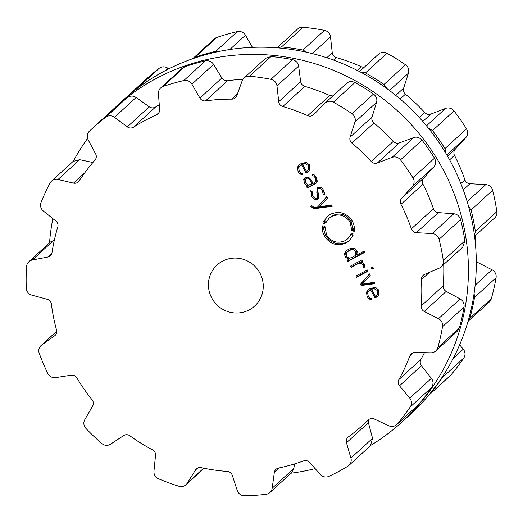 <?xml version="1.0" encoding="UTF-8"?>
<svg xmlns="http://www.w3.org/2000/svg" width="523" height="523" viewBox="0 0 523 523"><rect width="100%" height="100%" fill="white"/><g stroke="black" fill="none" stroke-linecap="round" stroke-linejoin="round"><path stroke-width="0.78" d="M410.176 414.536A212.841 207.134 -132.4 0 0 419.407 117.682A212.841 207.134 -132.4 0 0 122.912 100.39L115.04 107.594A212.841 207.134 -132.4 0 0 111.883 110.543A212.841 207.134 -132.4 0 1 115.04 107.594A212.841 207.134 -132.4 0 1 411.529 124.879A212.841 207.134 -132.4 0 1 402.305 421.734A212.841 207.134 -132.4 0 0 411.529 124.879A212.841 207.134 -132.4 0 0 115.04 107.594L122.912 100.39A212.841 207.134 -132.4 0 1 419.407 117.682A212.841 207.134 -132.4 0 1 410.176 414.536L402.305 421.734A212.841 207.134 -132.4 0 1 370.912 445.276A212.841 207.134 -132.4 0 0 402.305 421.734L410.176 414.536M225.459 471.295A212.841 207.134 -132.4 0 0 229.375 471.994A212.841 207.134 -132.4 0 1 225.459 471.295M291.063 473.204A212.841 207.134 -132.4 0 0 315.134 468.621A212.841 207.134 -132.4 0 1 291.063 473.204M87.576 138.432A212.841 207.134 -132.4 0 0 73.344 161.195A212.841 207.134 -132.4 0 1 87.576 138.432M52.843 218.614A212.841 207.134 -132.4 0 0 49.541 242.809A212.841 207.134 -132.4 0 1 52.843 218.614M252.439 47.371L245.464 35.231A7.42 7.217 -132.4 0 0 237.337 31.609A212.796 207.088 -132.4 0 0 226.949 34.283A212.796 207.088 -132.4 0 0 216.731 37.486A7.42 7.217 -132.4 0 0 214.26 38.95L192.595 58.772M168.739 68.873L168.007 68.33A7.42 7.217 -132.4 0 0 159.208 68.297A212.796 207.088 -132.4 0 0 150.918 75.005A212.796 207.088 -132.4 0 0 145.773 79.548L126.135 97.507M428.2 395.787L450.257 375.658A7.42 7.217 -132.4 0 0 450.885 375.011A212.796 207.088 -132.4 0 0 457.553 366.682A212.796 207.088 -132.4 0 0 463.777 358.013A7.42 7.217 -132.4 0 0 463.267 349.194L459.639 344.801M468 321.475L489.293 302A7.42 7.217 -132.4 0 0 491.326 298.692A212.796 207.088 -132.4 0 0 493.967 288.278A212.796 207.088 -132.4 0 0 496.065 277.72A7.42 7.217 -132.4 0 0 492.025 269.77L477.774 262.513A5.563 5.413 47.6 0 1 476.29 261.428M475.315 242.809A188.685 183.625 -132.4 0 0 475.224 235.716M474.583 236.304L494.621 217.98A7.42 7.217 -132.4 0 0 496.85 211.638A212.796 207.088 -132.4 0 0 495.006 200.93A212.796 207.088 -132.4 0 0 492.614 190.313A7.42 7.217 -132.4 0 0 485.743 184.612L469.935 183.717A5.563 5.413 47.6 0 1 464.914 179.899A188.685 183.625 -132.4 0 0 460.135 167.471A188.685 183.625 -132.4 0 0 454.494 155.383A5.563 5.413 47.6 0 1 455.265 149.225L465.784 137.667A7.42 7.217 -132.4 0 0 466.496 128.893A212.796 207.088 -132.4 0 0 460.488 119.747A212.796 207.088 -132.4 0 0 454.023 110.909A7.42 7.217 -132.4 0 0 445.504 108.438L430.874 114.06A5.563 5.413 47.6 0 1 424.8 112.576A188.685 183.625 -132.4 0 0 415.432 103.038A188.685 183.625 -132.4 0 0 405.436 94.16A5.563 5.413 47.6 0 1 403.632 88.152L408.437 73.181A7.42 7.217 -132.4 0 0 405.521 64.774A212.796 207.088 -132.4 0 0 396.382 58.772A212.796 207.088 -132.4 0 0 386.961 53.235A7.42 7.217 -132.4 0 0 378.554 54.157L359.504 71.573M364.374 67.121A5.563 5.413 47.6 0 1 361.262 66.696A188.685 183.625 -132.4 0 0 348.939 61.694A188.685 183.625 -132.4 0 0 336.315 57.569A5.563 5.413 47.6 0 1 332.249 52.745L330.503 36.943A7.42 7.217 -132.4 0 0 324.463 30.36A212.796 207.088 -132.4 0 0 313.78 28.536A212.796 207.088 -132.4 0 0 303.026 27.261A7.42 7.217 -132.4 0 0 297.548 29.085L277.053 47.828M216.731 37.486L195.203 57.177A212.796 207.088 47.6 0 1 205.421 53.967A212.796 207.088 47.6 0 1 215.803 51.3L219.333 51.391M195.203 57.177L192.712 58.654M138.817 87.276L137.673 87.988A212.796 207.088 47.6 0 0 129.39 94.696A212.796 207.088 47.6 0 0 127.547 96.284M303.026 27.261L281.498 46.952L277.308 47.848M281.498 46.952A212.796 207.088 47.6 0 1 292.246 48.227A212.796 207.088 47.6 0 1 302.928 50.051L306.923 52.307M386.961 53.235L365.433 72.926L360.556 72.128M365.433 72.926A212.796 207.088 47.6 0 1 374.854 78.457A212.796 207.088 47.6 0 1 383.993 84.465L386.922 88.603M454.023 110.909L432.488 130.6L428.16 127.874M432.488 130.6A212.796 207.088 47.6 0 1 438.954 139.438A212.796 207.088 47.6 0 1 444.968 148.584L446.008 153.527M492.614 190.313L471.086 210.004L468.451 205.984M471.086 210.004A212.796 207.088 47.6 0 1 473.472 220.621A212.796 207.088 47.6 0 1 475.315 231.323L474.524 235.814M496.065 277.72L474.531 297.41L474.1 293.468M474.531 297.41A212.796 207.088 47.6 0 1 472.432 307.962A212.796 207.088 47.6 0 1 469.791 318.383L468.007 321.455M463.777 358.013L442.242 377.704L443.223 375.547M442.242 377.704A212.796 207.088 47.6 0 1 436.019 386.373A212.796 207.088 47.6 0 1 429.35 394.695L428.729 395.349M259.748 272.738A27.824 27.078 47.6 0 1 254.616 306.073A27.824 27.078 47.6 0 1 215.862 303.811A27.824 27.078 47.6 0 1 217.065 265.011A27.824 27.078 47.6 0 1 259.748 272.738M173.42 83.235A212.796 207.088 -132.4 0 0 163.202 86.439A7.42 7.217 -132.4 0 0 158.443 93.735L159.633 109.575A5.563 5.413 47.6 0 1 156.508 114.87A188.685 183.625 -132.4 0 0 144.793 120.604A188.685 183.625 -132.4 0 0 133.542 127.167A5.563 5.413 47.6 0 1 127.324 126.873L114.478 117.283A7.42 7.217 -132.4 0 0 105.672 117.25A212.796 207.088 -132.4 0 0 97.389 123.958A212.796 207.088 -132.4 0 0 92.238 128.501A212.796 207.088 -132.4 0 0 89.466 131.09A7.42 7.217 -132.4 0 0 88.132 139.772L95.637 153.932A5.563 5.413 47.6 0 1 94.964 160.103A188.685 183.625 -132.4 0 0 86.72 170.184A188.685 183.625 -132.4 0 0 79.228 180.847A5.563 5.413 47.6 0 1 73.501 183.109L58.014 179.481A7.42 7.217 -132.4 0 0 50.051 183.037A212.796 207.088 -132.4 0 0 45.292 192.614A212.796 207.088 -132.4 0 0 41.042 202.44A7.42 7.217 -132.4 0 0 43.363 211.017L55.883 221.046A5.563 5.413 47.6 0 1 57.778 227.028A188.685 183.625 -132.4 0 0 54.438 239.711A188.685 183.625 -132.4 0 0 51.999 252.622A5.563 5.413 47.6 0 1 47.75 257.048L32.295 260.009A7.42 7.217 -132.4 0 0 26.555 266.547A212.796 207.088 -132.4 0 0 26.15 277.347A212.796 207.088 -132.4 0 0 26.3 288.166A7.42 7.217 -132.4 0 0 31.877 295.149L47.247 299.313A5.563 5.413 47.6 0 1 51.385 304.072A188.685 183.625 -132.4 0 0 53.516 317.16A188.685 183.625 -132.4 0 0 56.556 330.091A5.563 5.413 47.6 0 1 54.516 335.916L41.768 344.958A7.42 7.217 -132.4 0 0 39.245 353.345A212.796 207.088 -132.4 0 0 43.265 363.492A212.796 207.088 -132.4 0 0 47.789 373.435A7.42 7.217 -132.4 0 0 55.654 377.613L71.22 375.2A5.563 5.413 47.6 0 1 76.888 377.907A188.685 183.625 -132.4 0 0 84.118 389.138A188.685 183.625 -132.4 0 0 92.113 399.853A5.563 5.413 47.6 0 1 92.636 406.077L84.804 419.636A7.42 7.217 -132.4 0 0 85.929 428.415A212.796 207.088 -132.4 0 0 93.676 436.162A212.796 207.088 -132.4 0 0 101.795 443.504A7.42 7.217 -132.4 0 0 110.588 444.164L123.657 435.581A5.563 5.413 47.6 0 1 129.874 435.77A188.685 183.625 -132.4 0 0 140.962 443.21A188.685 183.625 -132.4 0 0 152.52 449.852A5.563 5.413 47.6 0 1 155.521 455.389L153.958 471.125A7.42 7.217 -132.4 0 0 158.534 478.78A212.796 207.088 -132.4 0 0 168.668 482.781A212.796 207.088 -132.4 0 0 178.977 486.266A7.42 7.217 -132.4 0 0 187.182 483.285L195.491 470.02A5.563 5.413 47.6 0 1 201.178 467.66A188.685 183.625 -132.4 0 0 214.208 470.014A188.685 183.625 -132.4 0 0 227.342 471.445A5.563 5.413 47.6 0 1 232.297 475.342L237.265 490.522A7.42 7.217 -132.4 0 0 244.509 495.739A212.796 207.088 -132.4 0 0 255.276 495.301A212.796 207.088 -132.4 0 0 265.998 494.313A7.42 7.217 -132.4 0 0 272.189 488.214L274.307 472.563A5.563 5.413 47.6 0 1 278.484 468.059A188.685 183.625 -132.4 0 0 291.193 464.921A188.685 183.625 -132.4 0 0 303.628 460.887A5.563 5.413 47.6 0 1 309.681 462.469L320.331 474.479A7.42 7.217 -132.4 0 0 328.98 476.342A212.796 207.088 -132.4 0 0 338.525 471.55A212.796 207.088 -132.4 0 0 347.802 466.268A7.42 7.217 -132.4 0 0 350.913 458.096L346.468 442.765A5.563 5.413 47.6 0 1 348.41 436.901A188.685 183.625 -132.4 0 0 358.608 428.814A188.685 183.625 -132.4 0 0 363.171 424.781A188.685 183.625 -132.4 0 0 368.192 420.015A5.563 5.413 47.6 0 1 374.298 419.008L388.785 425.768A7.42 7.217 -132.4 0 0 397.349 423.963A212.796 207.088 -132.4 0 0 404.018 415.635A212.796 207.088 -132.4 0 0 410.241 406.966A7.42 7.217 -132.4 0 0 409.738 398.147L399.5 385.784A5.563 5.413 47.6 0 1 398.879 379.567A188.685 183.625 -132.4 0 0 404.802 367.93A188.685 183.625 -132.4 0 0 409.875 355.888A5.563 5.413 47.6 0 1 414.974 352.463L430.795 352.803A7.42 7.217 -132.4 0 0 437.797 347.645A212.796 207.088 -132.4 0 0 440.431 337.23A212.796 207.088 -132.4 0 0 442.53 326.672A7.42 7.217 -132.4 0 0 438.496 318.723L424.238 311.466A5.563 5.413 47.6 0 1 421.152 305.975A188.685 183.625 -132.4 0 0 421.773 292.802A188.685 183.625 -132.4 0 0 421.466 279.596A5.563 5.413 47.6 0 1 424.683 274.353L439.098 268.214A7.42 7.217 -132.4 0 0 443.314 260.585A212.796 207.088 -132.4 0 0 441.471 249.883A212.796 207.088 -132.4 0 0 439.085 239.266A7.42 7.217 -132.4 0 0 432.214 233.565L416.4 232.67A5.563 5.413 47.6 0 1 411.385 228.852A188.685 183.625 -132.4 0 0 406.6 216.417A188.685 183.625 -132.4 0 0 400.958 204.336A5.563 5.413 47.6 0 1 401.736 198.171L412.255 186.619A7.42 7.217 -132.4 0 0 412.967 177.846A212.796 207.088 -132.4 0 0 406.953 168.7A212.796 207.088 -132.4 0 0 400.494 159.861A7.42 7.217 -132.4 0 0 391.975 157.39L377.338 163.013A5.563 5.413 47.6 0 1 371.265 161.529A188.685 183.625 -132.4 0 0 361.903 151.99A188.685 183.625 -132.4 0 0 351.907 143.112A5.563 5.413 47.6 0 1 350.103 137.104L354.908 122.134A7.42 7.217 -132.4 0 0 351.992 113.726A212.796 207.088 -132.4 0 0 342.853 107.725A212.796 207.088 -132.4 0 0 333.432 102.188A7.42 7.217 -132.4 0 0 324.737 103.377L313.813 114.544A5.563 5.413 47.6 0 1 307.727 115.648A188.685 183.625 -132.4 0 0 295.403 110.647A188.685 183.625 -132.4 0 0 282.78 106.522A5.563 5.413 47.6 0 1 278.713 101.697L276.974 85.896A7.42 7.217 -132.4 0 0 270.927 79.313A212.796 207.088 -132.4 0 0 260.245 77.489A212.796 207.088 -132.4 0 0 249.497 76.214A7.42 7.217 -132.4 0 0 242.136 80.862L236.808 95.644A5.563 5.413 47.6 0 1 231.767 99.148A188.685 183.625 -132.4 0 0 218.607 99.547A188.685 183.625 -132.4 0 0 205.539 100.88A5.563 5.413 47.6 0 1 199.917 98.082L191.928 84.183A7.42 7.217 -132.4 0 0 183.802 80.562A212.796 207.088 -132.4 0 0 173.42 83.235M368.199 296.083L367.767 292.619L368.892 291.03L370.585 289.866L375.083 298.005L375.625 297.711L377.567 296.371L379.044 294.272L378.593 290.043L375.161 287.415L370.16 288.487L368.029 289.958L366.512 292.089L367.068 296.593L368.826 298.751L371.153 299.882L371.35 298.581L369.486 297.672L368.199 296.083M369.493 273.895L360.452 284.277L361.125 285.493L374.88 283.662L374.135 282.302L362.204 284.126L370.245 275.255L369.493 273.895M373.527 268.43L372.683 266.9L371.186 267.698L372.036 269.227L373.527 268.43M368.002 271.195L367.323 269.96L355.921 276.066L356.601 277.301L368.002 271.195M363.328 264.893L363.648 267.58L365.021 268.011L364.551 264.612L363.034 262.86L361.001 262.075L362.517 261.265L361.831 260.023L350.43 266.129L351.116 267.371L358.144 263.605L361.007 263.128L363.328 264.893L364.217 264.076M346.023 251.007L344.5 253.387L345.088 256.786L348.619 259.395L347.148 260.179L347.834 261.422L364.675 252.4L363.995 251.158L357.091 254.858L356.778 250.524L354.202 248.19L351.351 248.157L348.521 249.281L345.945 251.079M353.038 233.781L352.443 235.272L353.058 235.566L349.384 240.717L346.272 242.92C337.283 246.595 329.993 244.306 324.397 236.056C322.645 232.84 321.998 229.447 322.456 225.871L323.122 225.982L322.959 227.597L324.064 227.675L324.221 226.171L324.901 226.282L326.548 234.912C331.281 241.894 337.453 243.829 345.056 240.711L347.677 238.861L350.783 234.494L351.417 234.788L351.979 233.402L353.038 233.781M350.175 222.255C345.442 215.273 339.27 213.338 331.66 216.457L329.019 218.32L325.914 222.674L325.299 222.38L324.737 223.766L323.685 223.386L324.28 221.896L323.652 221.608L327.346 216.444L330.444 214.247C339.434 210.566 346.723 212.854 352.319 221.105C354.071 224.321 354.718 227.714 354.267 231.284L353.6 231.179L353.764 229.564L352.652 229.492L352.495 230.989L351.829 230.878L350.175 222.255L351.155 221.36L352.881 229.283M310.924 206.663L314.421 208.677L332.19 206.324L331.438 204.964L319.514 206.788L327.548 197.916L326.797 196.556L317.755 206.938L313.95 207.396L311.708 205.578L310.642 206.154L310.924 206.663L311.845 205.827M311.728 196.354C313.467 199.302 315.461 200.263 317.703 199.23L318.546 198.642L318.795 194.203L317.912 192.222C317.115 190.634 317.317 189.496 318.514 188.816C320.226 188.202 321.508 188.803 322.364 190.627L323.201 194.425L324.463 194.818L323.404 190.071C322.011 187.515 320.161 186.691 317.84 187.6L317.075 188.136L316.807 192.719L317.716 194.752L317.579 197.635L317.03 198.014C315.382 198.766 313.957 198.008 312.767 195.733L312.048 191.15L310.747 190.745L311.728 196.354L312.649 195.51M317.997 189.176L319.494 187.92L317.997 189.176M303.68 179.324L304.543 183.331L307.792 186.214L306.655 186.822L307.341 188.058L316.225 183.128L317.311 181.304L316.376 177.336L314.676 175.113L312.349 174.146L312.087 175.447L313.898 176.127L315.31 177.905L315.271 182.069L313.068 183.39L310.976 179.598L308.452 177.062L305.432 177.284L303.68 179.324L305.138 177.454M299.208 171.113L298.777 167.641L299.908 166.053L301.601 164.889L306.092 173.035L306.641 172.74L308.577 171.4L310.054 169.308L309.609 165.078L306.177 162.444L301.176 163.516L299.038 164.987L297.528 167.125L298.077 171.622L299.836 173.786L302.163 174.911L302.366 173.61L300.496 172.701L299.208 171.113M160.724 87.903L182.272 68.206L184.73 66.748A212.796 207.088 47.6 0 1 194.948 63.545A212.796 207.088 47.6 0 1 205.336 60.871L183.802 80.562M242.947 79.274A188.685 183.625 47.6 0 0 240.632 79.411A188.685 183.625 47.6 0 0 227.564 80.745C225.014 80.902 223.112 79.986 221.863 78.012L213.567 64.394C211.802 61.577 209.056 60.4 205.336 60.871M92.238 128.501L113.772 108.81A212.796 207.088 47.6 0 1 118.917 104.267A212.796 207.088 47.6 0 1 127.207 97.559C130.377 95.611 133.352 95.585 136.117 97.494L149.271 106.81C151.225 108.143 153.324 108.215 155.56 107.032A188.685 183.625 47.6 0 1 159.273 104.75M332.844 95.951L329.752 95.513A188.685 183.625 47.6 0 0 317.428 90.512A188.685 183.625 47.6 0 0 304.804 86.387C302.386 85.491 301.006 83.902 300.66 81.627L298.613 66.107C298.143 62.878 296.096 60.714 292.462 59.622A212.796 207.088 47.6 0 0 281.779 57.798A212.796 207.088 47.6 0 0 271.025 56.53L265.592 58.308L244.012 78.038M92.898 162.496L79.653 159.692L73.063 161.437L51.522 181.135M441.092 266.933L462.685 247.183L464.849 240.9A212.796 207.088 47.6 0 0 463.005 230.192A212.796 207.088 47.6 0 0 460.613 219.582C459.338 215.999 457.082 214.064 453.846 213.776L438.346 212.6C436.071 212.384 434.423 211.089 433.404 208.716A188.685 183.625 47.6 0 0 428.618 196.282A188.685 183.625 47.6 0 0 422.983 184.201C421.983 181.821 422.211 179.788 423.682 178.108L433.887 166.837C435.986 164.457 436.189 161.561 434.502 158.155A212.796 207.088 47.6 0 0 428.487 149.009A212.796 207.088 47.6 0 0 422.022 140.171C419.42 137.386 416.615 136.529 413.615 137.601L399.291 142.942C397.166 143.688 395.166 143.171 393.283 141.393A188.685 183.625 47.6 0 0 383.921 131.848A188.685 183.625 47.6 0 0 373.925 122.977C372.056 121.186 371.428 119.205 372.049 117.034L376.547 102.345C377.443 99.265 376.436 96.5 373.52 94.035A212.796 207.088 47.6 0 0 364.381 88.034A212.796 207.088 47.6 0 0 354.96 82.497C351.482 80.987 348.625 81.353 346.376 83.588M54.34 240.142L50.417 242.012L28.843 261.735M443.713 264.533A188.685 183.625 47.6 0 1 443.798 272.666A188.685 183.625 47.6 0 1 443.171 285.839L421.152 305.975M435.757 350.953L457.311 331.242L459.325 327.954A212.796 207.088 47.6 0 0 461.966 317.539A212.796 207.088 47.6 0 0 464.064 306.988C464.332 303.229 463.025 300.542 460.135 298.934L446.184 291.396C444.158 290.252 443.151 288.402 443.171 285.839M424.467 352.672A188.685 183.625 47.6 0 1 420.897 359.432L398.879 379.567M396.728 424.611L418.884 404.272A212.796 207.088 47.6 0 0 425.552 395.95A212.796 207.088 47.6 0 0 431.776 387.281C433.547 383.993 433.41 381.019 431.377 378.358L421.446 365.714C420.028 363.831 419.838 361.733 420.897 359.432M348.9 465.437L370.434 445.746L372.553 438.307L368.414 422.695L368.342 420.061M269.953 492.509L291.507 472.799L293.828 468.425L294.514 463.94M371.703 289.206L368.892 291.03M371.572 288.971L370.585 289.866M378.024 295.913L376.063 297.103L375.534 296.149M376.063 297.103L375.083 298.005M368.048 295.698L367.492 291.193L368.552 289.513M371.33 298.698L370.121 298.077M374.488 282.95L362.106 284.597L361.432 283.381L369.571 274.039M361.432 283.381L360.452 284.277M362.106 284.597L361.125 285.493M373.37 268.142L373.017 268.332L372.173 266.802M373.017 268.332L372.036 269.227M367.846 270.907L357.588 276.406L356.902 275.17M357.588 276.406L356.601 277.301M365.198 266.861L364.629 266.684L364.694 264.886M364.629 266.684L363.648 267.58M362.361 260.977L361.001 262.075M361.988 262.232L359.124 262.709L352.097 266.469L351.417 265.233M352.097 266.469L351.116 267.371M348.619 259.395L349.599 258.499L348.658 258.27M364.518 252.112L348.815 260.519L348.128 259.284M348.815 260.519L347.834 261.422M346.069 255.884L345.481 252.485L346.52 250.595M352.535 233.604L351.417 234.788M351.227 234.696L347.677 238.861M324.829 226.975L324.064 227.675M323.299 227.623L325.384 235.16C331.007 243.457 338.296 245.745 347.252 242.018L349.867 240.26M329.019 218.32L332.648 215.554C340.225 212.403 346.396 214.338 351.155 221.36M352.613 230.159L351.829 230.878M354.744 228.669L353.633 228.597L352.652 229.492M354.411 228.976L353.764 229.564M354.352 230.493L353.6 231.179M327.843 216.006L323.652 221.608M324.639 220.706L325.26 221L324.28 221.896M325.26 221L323.685 223.386M324.665 222.491L325.724 222.863M326.901 221.778L326.28 221.484L325.299 222.38M331.798 205.611L315.402 207.781L313.199 207.304M317.755 206.938L326.875 196.694M318.971 198.165L315.153 198.217M321.272 187.692L319.494 187.92M324.502 193.628L324.051 191.49M324.188 193.53L323.201 194.425M317.579 191.32L317.638 187.718M317.579 197.635L318.559 196.74L319.004 194.713M312.087 194.138L311.551 190.993M305.001 181.376L304.661 178.428M307.792 186.214L308.72 185.299M316.663 182.658L308.322 187.162L307.635 185.927M308.322 187.162L307.341 188.058M314.879 175.231L313.114 174.309M313.068 174.551L312.087 175.447M315.271 182.069L316.258 181.167L316.912 178.441M302.712 164.242L299.908 166.053M302.582 163.993L301.601 164.889M309.034 170.943L307.073 172.139L306.543 171.178M307.073 172.139L306.092 173.035M299.064 170.727L298.509 166.222L299.561 164.549M302.346 173.734L301.117 173.1M376.822 288.068L374.919 287.709L372.539 288.448L371.552 289.343L373.938 288.604L377.528 290.611L377.286 294.678L376.723 295.292L378.266 293.782L378.894 290.657M355.091 255.642L352.848 257.126L349.259 258.31L346.246 256.388L346.239 252.844L349.207 250.524L352.796 249.34L355.803 251.269L355.81 254.799L355.091 255.642L356.791 253.903L357.255 251.55M355.463 248.896L353.777 248.438L350.188 249.621L346.978 251.988M308.975 177.33L307.119 177.611L306.138 178.506C307.72 177.722 309.034 178.31 310.087 180.265L312.094 183.913L308.093 185.207L305.609 182.762L305.497 178.951M307.812 163.084L305.929 162.731L303.549 163.477L302.569 164.372L304.948 163.634L308.537 165.641L308.302 169.707L307.733 170.328L309.283 168.805L309.904 165.686M376.723 295.292L375.364 296.24L371.552 289.343M310.917 179.507L310.087 180.265M312.931 183.148L312.094 183.913M307.733 170.328L306.373 171.269L302.569 164.372M237.337 31.609L215.803 51.3M245.464 35.231L229.826 49.528M168.007 68.33L165.739 70.409M159.208 68.297L137.673 87.988M324.463 30.36L302.928 50.051M330.503 36.943L312.309 53.581M332.249 52.745L326.764 57.759M336.315 57.569L333.537 60.106M361.262 66.696L357.222 70.396M405.521 64.774L383.993 84.465M408.437 73.181L389.491 90.505M403.632 88.152L395.728 95.382M405.436 94.16L400.115 99.03M424.8 112.576L419.315 117.59M430.874 114.06L422.78 121.46M445.504 108.438L426.493 125.827M466.496 128.893L444.968 148.584M465.784 137.667L446.858 154.978M455.265 149.225L447.59 156.24M454.494 155.383L449.617 159.842M464.914 179.899L460.868 183.606M469.935 183.717L463.247 189.829M485.743 184.612L467.176 201.59M496.85 211.638L475.315 231.323M477.774 262.513L476.296 263.86M492.025 269.77L475.139 285.218M491.326 298.692L469.791 318.383M463.267 349.194L453.212 358.386M450.885 375.011L429.35 394.695M184.73 66.748L163.202 86.439M213.567 64.394L191.928 84.183M221.863 78.012L199.917 98.082M158.972 112.615L156.508 114.87M227.564 80.745L205.539 100.88M155.56 107.032L133.542 127.167M237.403 93.99L231.767 99.148M149.271 106.81L127.324 126.873M136.117 97.494L114.478 117.283M127.207 97.559L105.672 117.25M271.025 56.53L249.497 76.214M292.462 59.622L270.927 79.313M298.613 66.107L276.974 85.896M300.66 81.627L278.713 101.697M304.804 86.387L282.78 106.522M329.752 95.513L307.727 115.648M84.785 172.793L73.501 183.109M79.653 159.692L58.014 179.481M354.96 82.497L333.432 102.188M373.52 94.035L351.992 113.726M376.547 102.345L354.908 122.134M372.049 117.034L350.103 137.104M373.925 122.977L351.907 143.112M393.283 141.393L371.265 161.529M51.849 253.295L47.75 257.048M399.291 142.942L377.338 163.013M53.934 240.227L32.295 260.009M413.615 137.601L391.975 157.39M422.022 140.171L400.494 159.861M434.502 158.155L412.967 177.846M433.887 166.837L412.255 186.619M423.682 178.108L401.736 198.171M422.983 184.201L400.958 204.336M433.404 208.716L411.385 228.852M55.477 335.04L54.516 335.916M438.346 212.6L416.4 232.67M56.745 331.268L41.768 344.958M453.846 213.776L432.214 233.565M460.613 219.582L439.085 239.266M464.849 240.9L443.314 260.585M429.39 272.346L421.466 279.596M446.184 291.396L424.238 311.466M460.135 298.934L438.496 318.723M464.064 306.988L442.53 326.672M459.325 327.954L437.797 347.645M413.399 352.665L409.875 355.888M421.446 365.714L399.5 385.784M431.377 378.358L409.738 398.147M431.776 387.281L410.241 406.966M418.884 404.272L397.349 423.963M203.689 468.19L187.182 483.285M197.576 468.118L195.491 470.02M368.414 422.695L346.468 442.765M372.553 438.307L350.913 458.096M293.828 468.425L272.189 488.214M279.452 467.856L274.307 472.563M376.606 296.816L375.625 297.711M367.492 291.193L366.512 292.089M368.015 295.73L367.068 296.593M369.781 297.881L368.826 298.751M359.124 262.709L358.144 263.605M361.942 262.271L361.007 263.128M346.023 255.93L345.088 256.786M345.481 252.485L344.5 253.387M325.384 235.16L324.397 236.056M347.252 242.018L346.272 242.92M332.648 215.554L331.66 216.457M315.402 207.781L314.421 208.677M318.684 198.328L317.703 199.23M323.253 189.81L322.364 190.627M317.762 191.849L316.807 192.719M318.657 193.896L317.716 194.752M305.458 182.488L304.543 183.331M316.127 182.985L315.147 183.88M314.846 175.264L313.898 176.127M316.225 177.068L315.31 177.905M307.622 171.845L306.641 172.74M298.509 166.222L297.528 167.125M299.025 170.76L298.077 171.622M300.797 172.91L299.836 173.786M378.266 293.782L377.286 294.678M378.443 289.781L377.528 290.611M374.919 287.709L373.938 288.604M356.791 253.903L355.81 254.799M356.725 250.425L355.803 251.269M353.777 248.438L352.796 249.34M350.188 249.621L349.207 250.524M307.119 177.611L306.138 178.506M309.283 168.805L308.302 169.707M309.453 164.81L308.537 165.641M305.929 162.731L304.948 163.634M325.018 103.103L346.651 83.327M41.095 345.507L56.739 331.196M185.972 484.743L204.003 468.248M363.171 424.781L369.316 419.165"/></g></svg>
